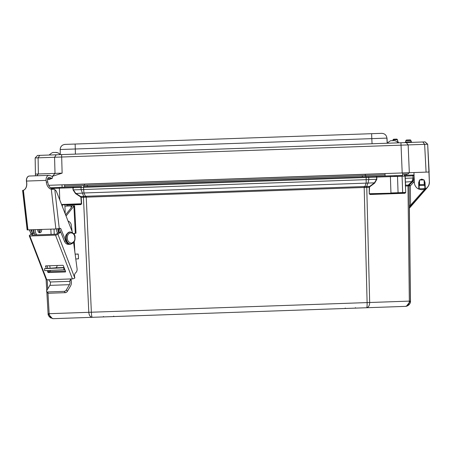 <?xml version="1.0" encoding="UTF-8"?>
<svg xmlns="http://www.w3.org/2000/svg" width="452" height="452" viewBox="0 0 452 452"><rect width="100%" height="100%" fill="white"/><g stroke="black" fill="none" stroke-linecap="round" stroke-linejoin="round"><path stroke-width="0.68" d="M103.282 316.925L113.836 316.558L103.282 316.925M105.418 316.852L111.7 316.632L105.418 316.852M345.102 308.484L355.656 308.117L345.102 308.484M353.52 308.191L347.238 308.411L353.52 308.191M419.179 182.851L419.546 183.766A2.723 2.723 89.5 0 1 419.496 180.913L419.168 181.777M424.558 182.196A2.723 2.723 89.5 0 1 424.185 183.676L424.134 180.823A2.723 2.723 89.5 0 1 424.558 182.196M424.597 182.422L424.185 183.749A2.723 2.723 -90.5 0 0 424.547 182.851L424.185 183.738A2.723 2.723 -90.5 0 0 424.547 182.851M419.58 185.456L424.213 185.371L424.196 184.569L424.213 185.371L419.58 185.456L419.479 180.015L424.112 179.93L424.185 183.676M424.134 180.823L424.129 180.755A2.763 2.763 89.5 0 1 424.597 182.393L424.999 182.388L424.117 180.094M424.355 181.15A2.723 2.723 -90.5 0 0 424.134 180.76A2.723 2.723 -90.5 0 1 424.355 181.15L424.134 180.76M424.196 184.569L419.563 184.653M71.156 244.001A6.288 4.447 88 0 1 69.879 244.317A6.288 4.447 88 0 1 65.811 241.052L60.658 228.322L55.878 228.978L27.244 229.898L22.707 190.416L23.538 190.241M72.597 232.69L56.636 191.953A4.836 3.418 88 0 0 54.811 189.71L54.438 189.162L51.325 189.32L55.878 228.978M46.313 182.179L46.104 180.382A4.435 3.136 -92 0 1 49.048 175.342A4.435 3.136 -92 0 1 50.014 175.523L52.534 176.568L52.161 178.5L49.647 177.455A2.418 1.712 88 0 0 49.115 177.359A2.418 1.712 88 0 0 47.511 180.105L47.72 181.902L46.313 182.179A7.537 5.3 -101.1 0 0 51.325 189.32M27.956 229.955L23.402 190.292A7.537 5.3 -101.1 0 0 26.736 182.862L26.532 181.066L46.104 180.382M47.72 181.902A7.537 5.3 -101.1 0 0 53.901 189.179L54.438 189.162M49.048 175.342L29.47 176.026A4.435 3.136 88 0 0 26.532 181.066M23.425 190.286L22.707 190.416M31.211 234.096L29.516 229.898M59.319 228.582L64.387 241.102A6.288 4.447 88 0 0 68.455 244.368L69.879 244.317M47.663 178.659L52.161 178.5M32.324 233.266L30.939 229.848M74.783 237.854C75.122 240.402 73.936 242.187 71.224 243.221C68.602 242.362 67.32 240.662 67.382 238.108C66.913 231.3 74.823 231.164 74.783 237.854M74.817 278.014L57.907 234.238A1.814 0.565 158.9 0 1 56.641 234.882A1.814 0.565 158.9 0 1 55.5 235.125L72.416 278.895A1.814 0.565 -21.1 0 0 73.557 278.652A1.814 0.565 -21.1 0 0 74.817 278.014L74.834 277.63A3.752 2.65 -92 0 1 75.868 272.579L75.75 272.663A3.752 2.65 88 0 0 77.117 269.251A3.752 2.65 88 0 0 77.077 268.737L73.591 242.521M50.319 281.997L69.89 281.313A3.627 2.565 -92 0 1 70.009 282.234A3.627 2.565 -92 0 1 69.433 284.687L49.861 285.37A3.627 2.565 88 0 0 50.438 282.918A3.627 2.565 88 0 0 50.319 281.997L48.522 279.731L46.771 279.788L29.86 236.017L55.5 235.125M38.075 231.328A2.723 1.921 88 0 0 38.245 230.074A2.723 1.921 88 0 0 38.194 229.599M39.618 229.548A2.723 1.921 -92 0 1 39.669 230.023A2.723 1.921 -92 0 1 38.821 232.384M49.861 285.37L46.754 290.619A1.814 0.949 -40.1 0 0 46.652 291.743L47.754 293.06A1.814 0.949 -40.1 0 0 48.33 293.263L65.342 292.67A1.814 0.949 -40.1 0 0 66.19 292.416A1.814 0.949 -40.1 0 0 67.433 291.252L66.331 289.941L69.433 284.687M46.652 291.743A1.814 0.949 -40.1 0 0 47.228 291.952L64.235 291.359A1.814 0.949 -40.1 0 0 65.088 291.099A1.814 0.949 -40.1 0 0 66.331 289.941M71.02 278.946L71.252 280.76A5.644 3.989 -92 0 1 71.433 282.184A5.644 3.989 -92 0 1 70.535 285.997L67.433 291.252M72.416 278.895L48.522 279.731M47.206 270.641L47.748 272.042A0.605 0.384 -126.8 0 0 48.381 272.562L65.337 271.974A0.605 0.384 -126.8 0 0 65.557 271.42L63.387 265.81A0.605 0.384 -126.8 0 0 62.755 265.29L45.799 265.883A0.605 0.384 -126.8 0 0 45.579 266.431L46.358 268.448M69.89 281.313L70.665 278.957L70.179 279.127M57.907 234.238L60.675 232.17L59.252 232.221L55.963 234.221L31.889 235.057L31.809 234.661L33.894 233.108L32.471 233.159L29.696 235.226A1.814 0.565 -21.1 0 0 29.29 235.837A1.814 0.565 -21.1 0 0 29.86 236.017M29.29 235.837L46.2 279.607A1.814 0.565 -21.1 0 0 46.771 279.788M48.793 270.584L48.997 271.11A0.605 0.384 -126.8 0 0 49.63 271.629L65.421 271.081M46.957 265.844L47.923 268.335M72.122 231.486L71.173 224.305A6.288 4.447 88 0 0 68.043 221.068M60.359 231.147A6.288 4.447 88 0 0 60.675 232.17M33.341 229.769A6.288 4.447 88 0 0 33.894 233.108M50.189 271.612A3.752 2.65 88 0 0 50.336 270.522M50.093 268.189L49.771 265.742M59.252 232.221A6.288 4.447 -92 0 1 58.703 228.689M32.471 233.159A6.288 4.447 -92 0 1 31.917 229.814M50.923 234.396L53.353 234.311M57.11 265.488A2.418 1.712 -92 0 1 55.523 267.821L44.55 268.641L64.139 267.759M39.115 232.571A2.723 1.921 88 0 0 40.239 230.006A2.723 1.921 88 0 0 40.188 229.526M37.827 229.61A2.723 1.921 88 0 0 37.815 230.091A2.723 1.921 88 0 0 39.832 232.74A2.723 1.921 88 0 0 41.663 229.955A2.723 1.921 88 0 0 41.612 229.475M64.902 269.725L44.652 270.652L44.55 268.641M55.822 268.183L63.37 267.674L55.822 268.183M66.975 206.022L74.597 205.773L73.908 206.152L75.298 233.294L73.574 233.627M75.021 233.345A2.418 1.712 -93.9 0 0 74.145 234.498M74.292 241.436L74.823 251.781M74.597 205.773L76.004 233.192L75.298 233.294M65.557 206.118L74.151 205.818M35.403 234.938A6.452 4.56 -92 0 1 33.753 229.752M75.778 258.979L77.507 258.906A1.209 1.045 85.4 0 0 78.49 257.651L78.365 255.239A1.209 1.045 85.4 0 0 77.258 254.075L75.139 254.16M71.139 207.892L71.037 205.926L71.778 206.479L71.139 207.892L65.608 214.858M58.715 232.622A6.452 4.56 -92 0 1 57.975 228.791M66.065 216.028L73.908 206.152M36.827 234.887A6.452 4.56 -92 0 1 35.177 229.701M56.545 228.938A6.452 4.56 88 0 0 57.67 233.401M60.285 154.646L60.195 149.516L60.285 154.646C57.743 151.883 55.116 152.471 54.641 152.493L55.664 152.454M398.291 142.843L387.172 143.233L398.291 142.843C395.754 140.08 393.121 140.668 392.647 140.691L393.675 140.651M114.09 316.547A0.401 0.401 -90.5 0 0 114.136 316.547L103.175 316.931L114.136 316.547L103.18 316.931L103.564 316.513L103.18 316.931M355.814 308.106A0.401 0.401 -90.5 0 0 355.86 308.106L344.899 308.49L355.86 308.106L355.441 307.722M397.969 193.128L391.844 193.343L397.969 193.128M57.551 233.492L57.54 233.17M52.534 187.687A0.808 0.571 88 0 0 52.24 188.422L73.207 187.704L73.749 186.862L81.535 186.591L80.998 187.433L73.207 187.687L73.071 189.897L72.891 186.891L59.331 187.365L59.771 199.959M405.421 306.377L92.208 317.31C90.247 317.05 89.112 315.383 88.801 312.309L49.161 313.694C49.539 316.767 50.991 318.423 53.517 318.666L405.421 306.377C407.755 306.439 410.795 303.851 410.478 301.077L409.393 208.078L410.478 301.077L406.359 306.241L405.342 306.377C407.84 305.964 409.173 304.207 409.331 301.117L369.674 302.501C369.572 305.592 368.555 307.332 366.623 307.727C367.013 307.388 367.177 305.676 367.109 302.591L91.36 312.219C91.513 315.298 91.796 316.999 92.208 317.31L405.421 306.377L92.293 317.31M53.381 318.666L52.432 318.587L48.098 313.728L46.833 291.964L48.098 313.728C47.94 315.101 48.867 316.541 50.878 318.055M370.064 194.496L370.335 194.094L405.229 192.874L404.958 193.281L370.064 194.496L369.256 193.716L369.239 187.292L81.196 197.349L80.739 196.53L80.552 196.823L75.495 193.563L73.071 189.897M409.834 207.101L425.27 189.919L409.67 207.457L409.376 208.304A1.26 1.26 89.5 0 1 409.681 207.451L409.354 208.304L409.67 207.457L425.23 189.919L409.659 207.457A1.26 1.26 -90.5 0 0 409.342 208.304L410.557 205.219L409.297 205.236L409.071 185.851L405.512 186.026L405.043 176.099L404.212 175.325A0.808 0.808 89.5 0 1 405.037 176.099L404.224 175.325A0.808 0.808 89.5 0 1 405.037 176.099L405.738 192.445L398.071 192.721L397.5 176.365L376.821 177.088L376.827 179.286L374.663 183.117L369.843 186.727L369.634 186.444L369.239 187.292L369.527 187.292L369.256 193.716M409.365 208.152L409.359 207.818M66.868 205.084L66.676 204.694L80.58 204.214L80.88 204.592L66.868 205.084L66.913 206.027M405.613 192.456A0.401 0.401 -90.5 0 1 405.224 192.874L369.538 193.716L370.335 194.094L390.969 193.371L370.335 194.094M405.252 182.049L412.699 181.501A5.04 5.04 -90.5 0 0 414.1 177.981L412.699 181.501L409.382 185.004L409.049 185.851L410.331 185.857L409.399 185.004L409.049 185.851L410.399 301.077L409.331 301.117L407.986 185.941L408.212 185.1L411.953 181.529L413.015 178.015L405.122 178.303M66.676 204.694L64.896 204.756L65.212 213.841M80.58 204.214L61.698 204.869L80.58 204.214L81.349 203.779L80.914 197.371L81.196 197.349L81.631 203.762L61.54 204.473M364.724 187.41L364.871 186.569L366.645 186.569L366.504 187.41M408.246 185.958L408.557 185.111L409.337 185.049L409.015 185.896M409.376 208.214L426.818 188.179L409.648 207.457L425.236 189.919M424.84 189.139L410.557 205.219L410.331 185.857L414.326 181.495M61.698 204.869L64.896 204.756M54.229 234.277L54.048 229.045M62.331 204.846L62.393 206.654M83.931 197.275L83.388 196.439L88.801 312.309L91.36 312.219L86.202 196.247L364.165 186.54L367.109 302.591L369.674 302.501L366.758 187.377L366.984 186.535L369.634 186.444L374.454 182.84L374.663 183.117M85.705 197.151L85.496 196.326L83.727 196.45L81.094 189.603L73.354 189.874L75.687 193.27L80.739 196.53L83.388 196.439M364.165 186.54L364.871 186.569L366.182 183.128L367.979 183.066L366.645 186.569L366.984 186.535M405.037 176.099L402.082 176.207L402.659 192.563A0.401 0.282 -92 0 1 402.387 192.976L397.805 193.134A0.401 0.282 88 0 0 398.071 192.721L390.952 192.97L390.353 175.805L396.907 175.579L368.143 176.585L368.742 177.387L83.558 187.348L83.53 186.523L375.94 176.308L376.539 177.116L368.742 177.387L368.798 179.557L367.979 183.066L374.454 182.84L376.539 179.291L83.654 189.518L83.953 192.981L75.495 193.563M376.827 179.286L376.539 179.291L376.793 176.28L375.94 176.308M408.212 185.1L405.568 185.19L405.161 176.116L412.992 175.845L413.015 178.015L414.077 177.981L414.072 175.805L413.241 175.009L414.043 175.043M419.315 183.297A2.763 2.763 -90.5 0 0 419.546 183.761L419.123 182.45M419.479 180.178L418.688 182.608L419.094 182.585L419.546 183.823L419.111 182.585L419.546 183.806A2.763 2.763 89.5 0 1 419.106 182.388L419.546 183.783L419.106 182.388L419.496 180.896L419.1 182.252M86.202 196.247L85.496 196.326L83.953 192.981L366.182 183.128L366.148 176.653L83.53 186.523M404.212 175.325L404.563 175.314L404.212 175.325A0.808 0.808 89.5 0 1 404.229 175.325L412.393 175.037L412.992 175.845L414.055 175.805L413.218 175.009L412.393 175.037L414.043 174.98L413.218 175.009L414.072 175.788A0.808 0.808 -90.5 0 0 414.072 175.788L414.173 177.975M419.111 182.218L419.496 180.879A2.763 2.763 -90.5 0 0 419.1 182.388A2.763 2.763 89.5 0 1 419.496 180.834L419.134 181.766L419.496 180.862M59.331 187.365L73.749 186.862M83.558 187.348L80.998 187.433L81.094 189.603L83.654 189.518L83.558 187.348M412.032 142.363A0.808 0.808 89.5 0 1 411.297 141.792A0.808 0.808 -90.5 0 0 412.021 142.363M423.948 179.936L421.727 179.128L419.642 180.015M393.873 175.772L402.636 175.466M52.008 176.353L52.347 176.495M70.676 184.535L61.365 184.857M65.06 144.397C62.054 144.787 60.432 146.493 60.195 149.516L75.298 148.99L75.388 154.115L387.178 143.233L386.912 138.109C386.466 135.108 384.731 133.521 381.703 133.34L65.06 144.397L371.629 133.69L371.798 138.64L387.002 138.109L387.262 143.098L387.002 138.109M371.629 133.69L381.703 133.34M422.806 141.984L37.522 155.437L35.149 157.94L427.586 144.239L425.038 141.911L422.806 141.984L424.631 144.341L426.089 172.122L429.067 172.02L428.541 161.957L429.14 172.02L427.682 144.239L425.038 141.911M398.873 142.821L397.144 142.883L398.873 142.821A0.808 0.808 -90.5 0 0 398.873 142.821A0.808 0.808 89.5 0 1 398.093 142.25L398.862 142.821A0.808 0.808 -90.5 0 1 398.076 142.25L397.291 139.685A0.808 0.808 -90.5 0 0 396.489 139.114L393.794 139.21A0.808 0.808 -90.5 0 0 393.037 139.832L392.839 140.685L393.223 139.476L393.794 139.21L396.534 139.114A0.808 0.808 89.5 0 1 397.308 139.685L398.093 142.25M419.546 183.828L419.094 182.585L419.202 188.665L418.806 189.077A0.401 0.401 89.5 0 1 418.625 189.038A7.469 7.469 89.5 0 1 414.377 182.619L413.936 172.551L429.044 172.02L427.682 144.239L425.14 141.905M396.534 139.114L397.381 139.685L398.167 142.25A0.808 0.808 -90.5 0 0 398.89 142.821A0.808 0.808 89.5 0 1 398.167 142.25L397.364 139.685A0.808 0.808 -90.5 0 0 396.562 139.114L396.602 139.114A0.808 0.808 89.5 0 1 397.381 139.685L398.167 142.25L398.946 142.821M410.122 139.911L410.105 139.911A0.808 0.808 -90.5 0 0 410.083 139.911L410.105 139.911A0.808 0.808 -90.5 0 1 410.879 140.482L410.122 139.911A0.808 0.808 89.5 0 1 410.902 140.482L411.297 141.792L410.879 140.482L410.049 139.911A0.808 0.808 89.5 0 1 410.828 140.482L411.23 141.792L410.811 140.482L405.873 140.657L405.568 141.99L404.811 142.617A0.808 0.808 -90.5 0 0 405.568 141.99L411.207 141.792A0.808 0.808 -90.5 0 0 411.987 142.363L411.987 142.363A0.808 0.808 89.5 0 1 411.23 141.792L411.987 142.363M64.681 187.179L64.596 184.749L48.703 185.303L426.089 172.122M35.459 175.817L35.431 174.071L62.133 173.139L52.347 176.342M51.692 178.517L49.138 179.478L47.511 179.342M419.094 182.585L419.094 182.585A2.763 2.763 89.5 0 1 419.077 182.388A2.763 2.763 -90.5 0 0 419.117 182.585L419.168 188.84L424.959 188.642M424.208 172.189L402.551 172.946L402.636 175.376M385.11 175.992L385.025 173.557L385.347 173.545L372.877 173.98M413.936 172.551L409.128 172.72L407.964 174.043L402.591 174.229M409.19 172.715L407.879 174.043M429.044 172.02L429.377 182.094A7.469 7.469 89.5 0 1 427.609 187.117M429.377 182.094L427.682 144.239M56.223 154.787L54.568 157.262L55.014 173.387L52.342 176.387M420.298 180.003A2.763 2.763 89.5 0 1 421.812 179.529L421.812 179.529A2.763 2.763 89.5 0 1 423.298 179.947L421.812 179.529A2.763 2.763 89.5 0 1 423.298 179.947M424.609 182.393L424.914 188.467L425.338 188.846L424.914 188.467L424.597 182.393L424.129 180.749A2.763 2.763 89.5 0 1 424.597 182.196M411.23 141.792L410.811 140.482A0.808 0.808 -90.5 0 0 410.009 139.911L406.63 140.03A0.808 0.808 -90.5 0 0 405.873 140.657L405.568 141.99M429.4 182.094A7.469 7.469 89.5 0 1 427.541 187.224M50.494 187.761L59.336 187.45M429.304 182.094A7.469 7.469 89.5 0 1 425.513 188.795A0.401 0.401 89.5 0 1 425.338 188.846L424.999 182.388M429.332 182.094A7.469 7.469 89.5 0 1 425.535 188.795A0.401 0.401 89.5 0 1 425.496 188.817M425.513 188.795L421.908 189.761L418.654 189.049M424.976 188.637L425.535 188.795L421.919 189.761M345.006 308.484L355.56 308.117L345.006 308.484M353.424 308.191L347.142 308.411L353.424 308.191M103.378 316.925L113.932 316.558L103.378 316.925M111.797 316.632L105.514 316.852L111.797 316.632M85.275 185.309L385.07 174.839L85.275 185.309M385.07 174.839L365.063 175.54L365.515 174.24M365.063 175.54L84.699 185.326L84.157 184.066M26.736 182.845L26.634 182.868A7.537 5.3 -101.1 0 1 23.442 190.247M26.634 182.868L26.425 181.071A4.435 3.136 88 0 1 29.363 176.031M27.239 229.836L29.403 229.904L31.126 234.159M23.035 190.281L22.6 190.422L27.137 229.904M59.28 228.588L54.811 189.71M53.901 189.179L52.941 189.371M49.647 177.455L48.596 177.495M65.811 241.052L64.387 241.102M70.58 244.046A6.045 4.277 -92 0 1 70.439 244.052A6.045 4.277 -92 0 1 65.958 238.159A6.045 4.277 -92 0 1 70.015 231.966A6.045 4.277 -92 0 1 70.162 231.966M70.727 244.046A6.045 4.277 -92 0 1 66.241 238.153A6.045 4.277 -92 0 1 70.303 231.961L70.015 231.966C66.534 233.458 65.099 235.526 65.721 238.17C65.772 241.475 67.348 243.442 70.439 244.052L70.727 244.046C73.766 243.216 75.201 241.148 75.021 237.842C75.456 235.164 73.885 233.198 70.303 231.961M64.235 291.359L65.342 292.67M48.381 272.562L49.63 271.629M47.748 272.042L48.997 271.11M45.579 266.431L46.341 265.861M69.772 280.777L71.049 279.828M31.809 234.661L31.962 235.057M47.228 291.952L48.33 293.263M64.048 267.522L55.523 267.821M63.901 269.793L63.8 267.782M51.093 234.362L50.827 229.158M75.134 254.148L76.026 254.086M78.23 253.996L77.258 254.075M344.803 308.49L355.764 308.111L355.345 307.722M103.468 316.513L103.079 316.931L114.04 316.547L113.621 316.163M92.208 317.31L53.602 318.66M405.738 192.445L404.958 193.281M409.365 208.304L409.653 207.457L425.23 189.919L409.653 207.457L409.342 208.304L409.648 207.457L409.331 208.304L409.297 205.236M46.759 290.619L46.098 279.342L46.759 290.619M47.974 293.212L49.161 313.694L48.098 313.728M47.189 279.777L47.726 288.981M81.631 203.762L80.88 204.592M369.527 187.292L369.843 186.727M405.393 186.038L405.376 185.484M409.382 185.004L412.699 181.501L413.631 182.371M427.564 187.117A7.661 7.661 89.5 0 1 426.773 188.179L426.626 188.043M80.914 197.371L80.552 196.823M426.818 188.179A7.661 7.661 -90.5 0 0 427.728 186.913L409.693 207.451M51.392 188.45L52.24 188.422L52.257 188.891M404.563 175.314L412.393 175.037M401.743 175.495A0.808 0.571 88 0 1 402.082 176.207L397.5 176.365A0.808 0.571 -92 0 0 397.161 175.653M87.338 186.388L87.298 185.235M83.852 185.36L83.891 186.506M362.346 176.783L362.306 175.636M365.792 176.664L365.753 175.512M404.998 175.297L404.958 174.144M406.433 175.246L406.388 174.093M406.512 175.246L406.472 174.093L406.512 175.246M419.496 180.873A2.763 2.763 -90.5 0 0 419.1 182.388M372.069 143.759L371.798 138.64L75.298 148.99L75.128 144.041M387.178 143.233L387.178 143.233C389.59 141.137 391.076 140.301 391.624 140.725L392.647 140.691M409.32 172.709L408.15 144.917L406.325 142.561M400.941 142.747L402.201 172.958M36.674 175.777L38.38 173.969L38.098 157.838L39.753 155.364M62.133 173.139L61.608 154.601M397.783 142.261L398.076 142.25L397.291 139.685L393.037 139.832M35.149 157.94L35.431 174.071L35.149 157.94L37.522 155.437M62.014 184.84L62.099 187.269M418.688 182.608L418.801 189.077M402.551 173.02L409.133 172.794M84.699 185.326L64.642 186.026M64.602 184.823L385.025 173.636M78.512 258.827L77.541 258.9M54.641 152.493L53.613 152.527C53.065 152.104 51.579 152.94 49.161 155.036M345.288 308.072L344.904 308.49L355.86 308.106M113.718 316.157L114.124 316.547M405.342 306.377L406.359 306.241M52.432 318.587L53.517 318.666M409.659 207.457L409.348 208.135M390.353 175.805L376.793 176.28M368.143 176.585L366.148 176.653M410.902 140.482L411.297 141.792L412.077 142.363M60.195 149.516C60.24 147.488 61.144 145.968 62.907 144.962C65.755 144.052 64.263 144.527 66.105 144.357M427.586 144.239L425.394 142.233M397.381 139.685L396.602 139.114M405.873 140.657L406.619 140.03L410.049 139.911M55.862 152.454L58.353 152.991L60.285 154.516"/></g></svg>
